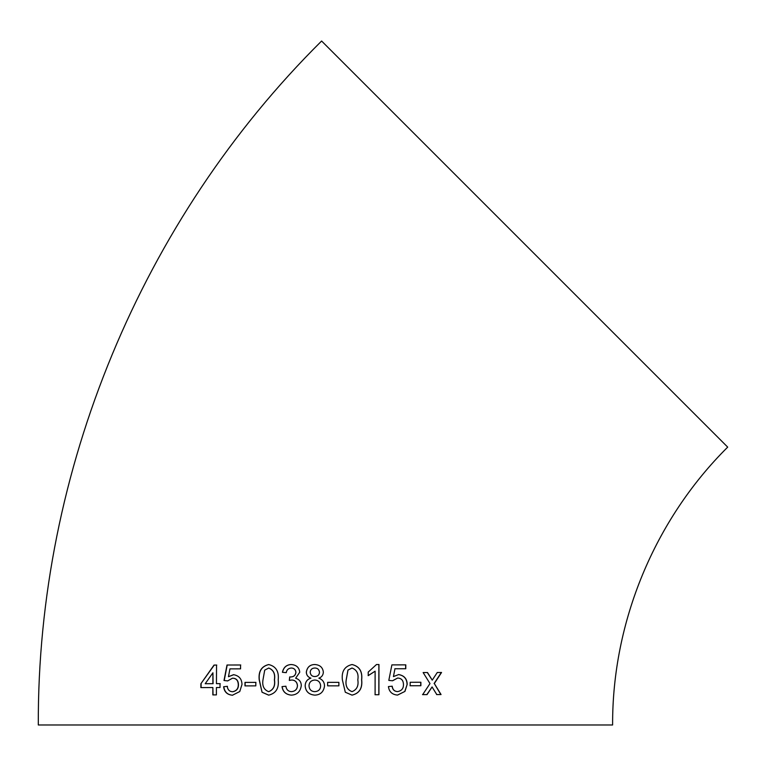 <?xml version="1.0" encoding="UTF-8"?>
<svg xmlns="http://www.w3.org/2000/svg" width="766" height="766" viewBox="0 0 766 766"><rect width="100%" height="100%" fill="white"/><g stroke="black" fill="none" stroke-linecap="round" stroke-linejoin="round"><path stroke-width="1.15" d="M524.653 244.076L727.7 447.124C654.557 519.674 612.187 621.963 612.608 724.981L38.3 724.981C37.275 471.396 141.566 219.603 321.605 41.019L524.653 244.076M436.783 694.571L441.053 694.542L434.312 683.54L441.551 672.471L437.271 672.5L432.235 680.151L427.505 672.538L423.138 672.558L429.994 683.569L422.679 694.628L427.045 694.609L432.081 686.949L436.783 694.571M410.164 685.762L420.879 685.733L420.888 682.247L410.183 682.276L410.164 685.762M398.684 674.559L393.437 676.589L394.959 668.756L405.779 668.737L405.798 664.869L391.886 664.888L388.812 680.39L392.594 680.763L397.631 678.044C401.413 678.216 403.356 680.38 403.462 684.555C403.529 688.529 401.566 690.875 397.573 691.602C394.423 691.401 392.632 689.601 392.202 686.192L388.429 686.585C389.128 691.803 392.173 694.638 397.554 695.088L404.955 691.401L407.196 684.316C407.062 678.81 404.218 675.555 398.684 674.559M368.216 675.65L375.12 671.188L375.101 694.733L378.921 694.733L378.959 664.515L376.499 664.515L368.216 672.079L368.216 675.65M352.054 664.524C344.643 666.276 341.416 671.38 342.373 679.844L345.294 692.225L352.034 695.135C359.398 693.374 362.605 688.28 361.667 679.844C362.596 671.409 359.388 666.305 352.054 664.524M327.628 685.838L338.888 685.838L338.888 682.353L327.628 682.353L327.628 685.838M318.867 678.169C321.624 677.221 323.118 675.248 323.357 672.242C322.812 667.435 319.958 664.859 314.788 664.524C309.981 664.62 307.156 667.157 306.314 672.146C306.429 675.133 307.951 677.144 310.881 678.169C307.204 679.279 305.289 681.836 305.146 685.848C305.615 691.497 308.842 694.599 314.826 695.135C320.447 694.906 323.683 691.842 324.525 685.953C324.439 682.161 322.553 679.566 318.867 678.169M299.745 672.213C299.161 667.435 296.308 664.869 291.195 664.534C286.446 664.773 283.516 667.358 282.424 672.28L286.264 672.663C286.685 669.838 288.37 668.287 291.319 668.019C293.981 668.115 295.504 669.551 295.887 672.337C295.456 675.459 293.579 677 290.257 676.972L289.701 676.924L289.309 680.419L291.798 680.007C295.159 680.208 297.045 682.085 297.438 685.627C297.227 689.228 295.245 691.238 291.501 691.65C288.255 691.459 286.379 689.649 285.871 686.231L282.032 686.614C282.807 691.775 285.919 694.618 291.358 695.135C297.074 694.819 300.377 691.66 301.287 685.656C301.249 681.884 299.362 679.404 295.647 678.207L299.745 672.213M291.386 668.019C294.039 668.115 295.561 669.561 295.944 672.337C295.513 675.459 293.637 677.01 290.324 676.972L289.701 676.924M268.703 664.543C261.455 666.305 258.295 671.418 259.205 679.873L262.049 692.244L268.646 695.155C275.932 693.402 279.111 688.299 278.202 679.854C279.092 671.418 275.932 666.315 268.703 664.543M244.967 685.896L255.815 685.867L255.825 682.382L244.976 682.401L244.967 685.896M233.563 674.683L228.459 676.713L229.953 668.881L240.562 668.852L240.572 664.984L227.004 665.022L224.007 680.524L227.646 680.897L232.538 678.178C236.244 678.331 238.159 680.495 238.283 684.689C238.341 688.663 236.407 691.009 232.481 691.736C229.407 691.535 227.665 689.735 227.253 686.326L223.624 686.729C224.275 691.937 227.224 694.772 232.452 695.222L239.768 691.535L241.989 684.45C241.826 678.915 239.011 675.669 233.563 674.683M220.024 683.645L216.443 683.655L216.548 665.06L214.04 665.07L200.884 683.732L200.864 687.609L212.862 687.542L212.833 694.906L216.405 694.896L216.424 687.533L220.014 687.514L220.024 683.645M220.225 683.655L216.443 683.655M216.759 665.08L214.04 665.07M214.26 665.089L200.884 683.732M201.113 683.741L201.104 687.619M213.044 694.915L212.862 687.542M205.211 683.712L213.092 683.684L212.919 672.787L205.211 683.712L212.871 683.674L212.919 672.787M233.745 674.693L228.459 676.713M240.744 664.993L227.004 665.022M227.196 665.041L224.208 680.534L227.828 680.917M238.283 684.689L238.456 684.689C238.331 680.505 236.416 678.341 232.711 678.188L232.538 678.178M238.456 684.689C238.504 688.663 236.579 691.018 232.653 691.746L232.481 691.736M227.445 686.336L223.624 686.729M223.816 686.738C224.476 691.947 227.406 694.781 232.634 695.231M255.959 682.391L245.13 682.41L245.12 685.896M268.818 664.553C261.579 666.315 258.42 671.428 259.339 679.882L259.205 679.873M259.339 679.882L262.049 692.244M262.173 692.253L268.761 695.155M268.646 691.669L268.761 691.669C273.51 689.764 275.415 685.819 274.477 679.844C275.434 673.841 273.529 669.905 268.761 668.038L264.72 670.106L262.977 679.854C262.01 685.838 263.897 689.783 268.646 691.669C273.414 689.754 275.32 685.819 274.372 679.844C275.339 673.831 273.433 669.896 268.655 668.029M291.272 664.534C286.522 664.783 283.602 667.368 282.51 672.289M290.324 676.972L289.768 676.933L289.376 680.419M291.865 680.007C295.226 680.208 297.103 682.085 297.486 685.627L297.438 685.627M297.486 685.627C297.275 689.228 295.303 691.238 291.568 691.65L291.501 691.65M285.948 686.231L282.032 686.614M282.108 686.623C282.893 691.784 285.996 694.618 291.425 695.145M314.816 664.524C310.01 664.62 307.195 667.167 306.362 672.155L306.314 672.146M306.362 672.155C306.467 675.133 307.989 677.144 310.91 678.169L310.881 678.169C307.243 679.279 305.328 681.836 305.184 685.848L305.146 685.848M305.184 685.848C305.663 691.497 308.88 694.599 314.845 695.135M314.883 676.541C317.708 676.416 319.24 675.018 319.499 672.347C319.125 669.503 317.574 668.067 314.855 668.019L314.836 668.009C312.03 668.134 310.489 669.522 310.182 672.165C310.517 675.076 312.078 676.531 314.864 676.531L314.864 676.531C317.689 676.416 319.231 675.018 319.479 672.347C319.106 669.503 317.555 668.057 314.836 668.009M314.845 691.65L314.874 691.65C318.551 691.325 320.475 689.41 320.648 685.896C320.293 682.142 318.33 680.189 314.759 680.026L314.73 680.026C311.092 680.38 309.186 682.295 309.004 685.771C309.32 689.544 311.264 691.497 314.845 691.65C318.532 691.325 320.456 689.41 320.638 685.896C320.274 682.142 318.311 680.189 314.73 680.026M338.869 685.838L338.869 682.353M351.987 695.126C359.331 693.374 362.538 688.28 361.6 679.835L361.667 679.844M361.6 679.835C362.529 671.399 359.331 666.296 352.006 664.524M352.006 668.019L347.955 670.078L346.203 679.825C345.227 685.809 347.161 689.754 351.987 691.641L352.034 691.65C356.851 689.735 358.775 685.79 357.818 679.825C358.804 673.821 356.86 669.886 352.006 668.019L347.994 670.087L346.232 679.835C345.265 685.819 347.199 689.754 352.034 691.65M368.14 675.641L375.12 671.188M375.014 694.733L378.825 694.724L378.864 664.505M394.959 668.756L393.437 676.589M394.835 668.747L405.779 668.737M405.635 668.728L405.654 664.85M392.47 680.763L397.631 678.044M392.077 686.183C392.508 689.592 394.289 691.392 397.439 691.593L397.573 691.602M397.497 695.078L404.955 691.401M404.812 691.392L407.196 684.316M407.043 684.306C406.909 678.791 404.075 675.545 398.55 674.549M410.011 685.752L420.879 685.733M420.706 685.723L420.716 682.238M436.572 694.551L441.053 694.542M440.843 694.532L434.312 683.54M434.111 683.521L441.34 672.452M427.323 672.519L432.235 680.151M422.497 694.618L427.045 694.609M426.853 694.599L432.081 686.949"/></g></svg>
